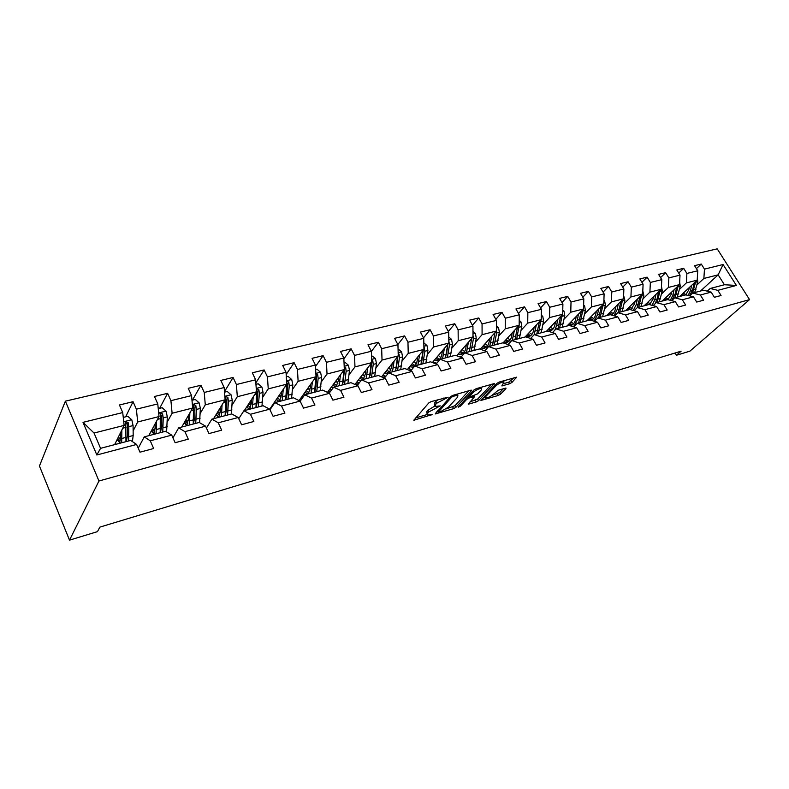 <?xml version="1.0" encoding="UTF-8"?>
<svg xmlns="http://www.w3.org/2000/svg" width="789" height="789" viewBox="0 0 789 789"><rect width="100%" height="100%" fill="white"/><g stroke="black" fill="none" stroke-linecap="round" stroke-linejoin="round"><path stroke-width="1.18" d="M448.191 397.192L431.149 401.591L428.733 402.992L413.831 420.261L432.579 414.403L427.539 414.975L427.717 413.239L428.95 411.858L440.292 405.901L435.262 406.434L435.449 404.629L436.712 403.218L448.191 397.192M509.635 383.77L511.933 382.438L516.608 377.181L499.102 382.093L496.764 383.444L480.955 400.447L498.283 395.447L500.551 394.145L505.867 388.681L505.996 388.109L505.345 388.188L498.224 390.259L493.312 394.313C490.442 396.719 487.809 397.952 485.413 398.031L485.699 396.551L496.054 385.722C498.964 383.267 501.626 382.004 504.043 381.945L501.843 385.91L509.635 383.77L508.747 382.152L513.945 377.832M98.96 480.994L69.501 540.149L97.461 531.638L99.887 527.111L681.104 351.184L676.429 355.257L689.882 351.164L749.55 299.613L98.96 480.994L65.388 401.157L717.221 248.851L749.55 299.613M471.329 390.752L471.418 390.17L470.708 390.239L452.827 395.368L450.43 396.759L435.232 413.949L453.616 408.653L455.924 407.321L471.329 390.752L471.013 390.17M476.309 388.632L494.338 383.582L478.558 400.634L476.27 401.956L468.281 404.185L474.702 396.472L469.08 397.981L466.753 399.323L460.312 406.217L458.192 407.203L473.942 390.003L476.309 388.632M696.421 268.645L701.273 264.049L694.567 265.676L697.752 270.765L686.894 273.448L683.698 268.309L676.814 269.976L680.019 275.144L668.865 277.886L665.65 272.678L658.588 274.394L661.803 279.631L650.353 282.452L647.118 277.166L639.859 278.931L643.094 284.247L631.328 287.147L628.083 281.781L620.627 283.586L623.872 288.981L611.781 291.969L608.526 286.515L600.853 288.379L604.118 293.853L591.681 296.92L588.407 291.388L580.526 293.301L583.801 298.863L571.009 302.019L567.725 296.398L559.618 298.37L562.892 304.021L549.736 307.266L546.442 301.556L538.098 303.578L541.392 309.327L527.841 312.661L524.537 306.862L515.937 308.943L519.251 314.781L505.295 318.223L501.982 312.326L493.125 314.476L496.439 320.403L482.059 323.954L478.745 317.957L469.623 320.166L472.936 326.202L458.123 329.861L454.789 323.756L445.381 326.035L448.714 332.179L433.427 335.946L430.094 329.743L420.389 332.09L423.732 338.333L407.962 342.229L404.619 335.907L394.608 338.333L397.942 344.694L381.669 348.708L378.326 342.278L367.99 344.783L371.333 351.263L354.517 355.405L351.174 348.856L340.493 351.44L343.836 358.038L326.459 362.319L323.115 355.652L312.079 358.324L315.422 365.041L297.453 369.469L294.11 362.674L282.699 365.445L286.042 372.29L267.451 376.876L264.118 369.942L252.302 372.803L255.636 379.785L236.404 384.529L233.071 377.467L220.831 380.426L224.165 387.547L204.243 392.458L200.919 385.249L188.246 388.316L191.569 395.585L170.917 400.674L167.603 393.317L154.466 396.502L157.78 403.919L136.369 409.195L133.065 401.69L119.435 404.984L122.729 412.558L83.023 422.352L96.83 454.997L100.548 448.33L130.658 440.43L136.625 444.444L139.998 452.186L153.658 448.507L150.275 440.824L144.249 436.869L165.582 431.277L171.726 435.133L175.119 442.718L188.285 439.167L184.892 431.642L178.669 427.845L199.242 422.45L205.564 426.168L208.967 433.585L221.66 430.163L218.257 422.796L211.876 419.137L231.729 413.929L238.199 417.509L241.612 424.788L253.851 421.484L250.448 414.264L243.919 410.734L263.082 405.714L269.7 409.166L273.102 416.296L284.928 413.101L281.515 406.029L274.848 402.627L293.37 397.774L300.106 401.098L303.518 408.091L314.949 405.013L311.527 398.07L304.741 394.786L322.642 390.101L329.496 393.307L332.909 400.161L343.955 397.192L340.532 390.377L333.639 387.212L350.947 382.675L357.91 385.772L361.323 392.508L371.994 389.628L368.581 382.941L361.589 379.884L378.335 375.495L385.387 378.493L388.799 385.091L399.135 382.31L395.723 375.751L388.632 372.793L404.856 368.542L411.996 371.441L415.399 377.921L425.399 375.219L421.997 368.788L414.827 365.928L430.538 361.806L437.747 364.607L441.15 370.978L450.844 368.364L447.442 362.033L440.203 359.271L455.431 355.277L462.709 357.989L466.102 364.252L475.491 361.717L472.098 355.504L464.8 352.821L479.564 348.955L486.902 351.578L490.285 357.723L499.388 355.267L496.015 349.162L488.647 346.568L502.968 342.811L510.365 345.355L513.738 351.401L522.574 349.024L519.201 343.008L511.795 340.503L525.691 336.854L533.127 339.319L536.49 345.266L545.071 342.949L541.708 337.051L534.252 334.615L547.744 331.074L555.229 333.461L558.582 339.309L566.906 337.061L563.553 331.252L556.058 328.895L569.175 325.453L576.69 327.77L580.033 333.53L588.111 331.341L584.777 325.63L577.252 323.342L589.994 319.999L597.539 322.247L600.863 327.908L608.723 325.788L605.4 320.156L597.845 317.937L610.232 314.693L617.797 316.872L621.111 322.445L628.754 320.383L625.44 314.841L617.866 312.691L629.908 309.535L637.502 311.645L640.806 317.139L648.233 315.136L644.938 309.673L637.334 307.582L649.061 304.515L646.428 303.568M701.273 264.049L704.459 269.118L723.079 264.522L736.384 285.431L717.822 290.352L721.057 295.49L714.39 297.295L711.145 292.127L700.326 294.997L703.571 300.205L696.726 302.059L693.472 296.812L682.357 299.761L685.621 305.047L678.589 306.951L675.315 301.625L663.904 304.653L667.178 310.028L659.959 311.971L656.665 306.566L644.938 309.673M637.502 311.645L625.44 314.841M617.797 316.872L605.4 320.156M597.539 322.247L584.777 325.63M576.69 327.77L563.553 331.252M555.229 333.461L541.708 337.051M533.127 339.319L519.201 343.008M510.365 345.355L496.015 349.162M486.902 351.578L472.098 355.504M462.709 357.989L447.442 362.033M437.747 364.607L421.997 368.788M411.996 371.441L395.723 375.751M385.387 378.493L368.581 382.941M357.91 385.772L340.532 390.377M329.496 393.307L311.527 398.07M300.106 401.098L281.515 406.029M269.7 409.166L250.448 414.264M238.199 417.509L218.257 422.796M205.564 426.168L184.892 431.642M171.726 435.133L150.275 440.824M136.625 444.444L96.83 454.997M679.546 289.316L686.371 282.896L697.2 280.154L679.714 296.467M689.685 295.845L692.683 293.074L703.502 290.234L711.145 292.127M697.2 280.154L697.752 270.765M686.371 282.896L686.894 273.448M700.326 294.997L692.683 293.074M661.576 293.952L668.382 287.452L679.507 284.632L662.129 301.082M671.656 300.658L674.733 297.778L685.838 294.869L693.472 296.812M679.507 284.632L680.019 275.144M668.382 287.452L668.865 277.886M682.357 299.761L674.733 297.778M643.134 298.706L649.909 292.137L661.33 289.238L644.08 305.816M653.134 305.609L656.29 302.611L667.691 299.623L675.315 301.625M661.33 289.238L661.803 279.631M649.909 292.137L650.353 282.452M663.904 304.653L656.29 302.611M624.198 303.587L630.934 296.95L642.67 293.972L625.559 310.669M634.109 310.698L637.334 307.582M642.67 293.972L643.094 284.247M630.934 296.95L631.328 287.147M656.665 306.566L649.061 304.515M604.729 308.607L611.436 301.891L623.497 298.834L606.534 315.659M614.552 315.935L617.866 312.691M623.497 298.834L623.872 288.981M611.436 301.891L611.781 291.969M584.728 313.766L591.385 306.97L603.792 303.824L586.986 320.788M594.452 321.33L597.845 317.937M603.792 303.824L604.118 293.853M591.385 306.97L591.681 296.92M564.165 319.072L570.772 312.197L583.525 308.963L566.906 326.054M573.781 326.873L577.252 323.342M583.525 308.963L583.801 298.863M570.772 312.197L571.009 302.019M543 324.535L549.558 317.572L562.685 314.249L546.264 331.459M552.497 332.593L556.058 328.895M562.685 314.249L562.892 304.021M549.558 317.572L549.736 307.266M521.233 330.157L527.723 323.105L541.234 319.683L525.03 337.031M530.602 338.481L534.252 334.615M541.234 319.683L541.392 309.327M527.723 323.105L527.841 312.661M498.816 335.946L505.246 328.806L519.162 325.275L503.096 342.86M508.047 344.556L511.795 340.503M519.162 325.275L519.251 314.781M505.246 328.806L505.295 318.223M475.728 341.903L482.089 334.674L496.419 331.045L480.225 349.192M484.811 350.829L488.647 346.568M496.419 331.045L496.439 320.403M482.089 334.674L482.059 323.954M451.949 348.057L458.222 340.72L472.996 336.982L456.663 355.74M460.865 357.309L464.8 352.821M472.996 336.982L472.936 326.202M458.222 340.72L458.123 329.861M427.431 354.399L433.615 346.963L448.842 343.097L432.392 362.526M436.169 363.995L440.203 359.271M448.842 343.097L448.714 332.179M433.615 346.963L433.427 335.946M402.143 360.938L408.229 353.393L423.94 349.409L407.371 369.558M410.694 370.909L414.827 365.928M423.94 349.409L423.732 338.333M408.229 353.393L407.962 342.229M376.047 367.694L382.024 360.04L398.248 355.928L381.56 376.866M384.401 378.069L388.632 372.793M398.248 355.928L397.942 344.694M382.024 360.04L381.669 348.708M349.123 374.667L354.971 366.895L371.727 362.644L354.942 384.45M357.249 385.486L361.589 379.884M371.727 362.644L371.333 351.263M354.971 366.895L354.517 355.405M321.301 381.886L327.021 373.976L344.329 369.587L327.455 392.35M329.2 393.169L333.639 387.212M344.329 369.587L343.836 358.038M327.021 373.976L326.459 362.319M292.551 389.342L298.124 381.304L316.024 376.767L299.07 400.585M300.165 401.207L304.741 394.786M316.024 376.767L315.422 365.041M298.124 381.304L297.453 369.469M262.836 397.064L268.24 388.878L286.752 384.184L269.72 409.215M269.986 409.767L274.848 402.627M286.752 384.184L286.042 372.29M268.24 388.878L267.451 376.876M232.084 405.073L237.311 396.719L256.474 391.857L244.324 410.635M238.761 418.703L243.919 410.734M256.474 391.857L255.636 379.785M237.311 396.719L236.404 384.529M200.258 413.367L205.288 404.836L225.131 399.806L213.563 418.693M206.432 428.052L211.876 419.137M225.131 399.806L224.165 387.547M205.288 404.836L204.243 392.458M167.298 421.967L172.11 413.249L192.664 408.031L181.726 427.046M172.949 437.856L178.669 427.845M192.664 408.031L191.569 395.585M172.11 413.249L170.917 400.674M133.134 430.912L137.7 421.967L159.023 416.562L148.766 435.686M138.243 448.172L144.249 436.869M159.023 416.562L157.78 403.919M137.7 421.967L136.369 409.195M83.023 422.352L94.049 433.033L124.129 425.399L114.622 444.641M124.129 425.399L122.729 412.558M69.501 540.149L39.45 466.013L65.388 401.157M675.068 353.008L676.429 355.257M94.049 433.033L100.548 448.33M700.543 291.013L718.148 274.838L703.887 278.458L697.042 284.809M707.25 291.161L710.179 288.488L724.41 284.75L718.148 274.838L723.079 264.522M736.384 285.431L724.41 284.75M703.887 278.458L704.459 269.118M717.822 290.352L710.179 288.488M125.638 416.809L133.065 401.69M159.625 408.337L167.603 393.317M192.427 400.171L200.919 385.249M224.49 391.64L233.071 377.467M255.853 382.872L264.118 369.942M286.17 374.509L294.11 362.674M271.534 406.552L272.323 406.345M315.492 366.51L323.115 355.652M300.205 398.987L302.108 398.484M343.866 358.847L351.174 348.856M327.968 391.66L330.907 390.88M371.333 351.49L378.326 342.278M355.06 384.509L358.768 383.533M397.853 344.527L404.619 335.907M382.507 377.26L385.732 376.412M423.496 337.889L430.094 329.743M409.077 370.248L411.335 369.656M448.339 331.488L454.789 323.756M434.798 363.463L435.883 363.177M472.443 325.305L478.745 317.957M495.837 319.318L501.982 312.326M518.541 313.529L524.537 306.862M540.583 307.917L546.442 301.556M562.005 302.483L567.725 296.398M582.824 297.216L588.407 291.388M603.072 292.108L608.526 286.515M622.758 287.137L628.083 281.781M641.921 282.314L647.118 277.166M660.571 277.629L665.65 272.678M678.737 273.073L683.698 268.309M438.181 399.579L435.814 401.512L436.712 403.218M434.818 405.595L434.552 402.923L435.814 401.512M434.798 406.049L428.062 410.162L428.95 411.858M427.105 414.156L426.829 411.542L428.062 410.162M415.418 417.983L427.066 414.56M446.318 408.889L455.046 405.664L468.844 390.772M436.869 411.671L437.856 411.385M453.3 396.216L451.624 397.183L438.27 412.164L440.982 411.463L448.448 407.144L457.61 397.183L457.857 395.328L453.3 396.216L452.847 395.368M491.725 384.204L477.68 399.017L478.558 400.634M469.997 401.926L477.68 399.017M469.189 396.039L467.985 396.394M481.182 390.052L481.448 388.494C478.933 388.553 476.211 389.835 473.292 392.33L469.672 396.196L469.583 396.768L470.283 396.689L477.542 393.918L481.182 390.052M503.589 383.641L508.747 382.152M484.426 396.374L485.087 397.439M491.922 395.467L499.674 392.557L503.343 388.77M482.7 398.189L485.077 397.488M120.569 432.609L120.648 436.978L119.386 443.388M116.239 444.217L115.184 443.497M121.861 430.005L121.693 442.787M123.262 417.401L127.779 416.276L131.802 419.807L133.075 425.567L133.183 435.528L132.394 441.603M126.674 440.923L126.122 440.499M128.627 440.962L128.814 426.652L128.143 422.559L125.776 421.819L125.954 441.672M117.088 439.651L119.78 442.688M120.046 441.978L117.758 438.28M118.468 436.85L119.257 438.171L120.648 437.816M125.402 423.062L127.354 424.157L127.453 425.212L127.591 435.183L126.299 441.574M120.49 440.015L119.257 438.171M155.088 423.89L155.098 428.052L153.677 434.394M150.374 435.262L149.338 434.621M156.478 421.306L156.094 433.763M158.244 408.682L162.139 407.716L166.094 411.187L167.317 416.848L166.607 431.918M155.088 425.123L154.733 424.561M162.781 432.007L163.215 417.894L162.583 413.86L160.295 413.12L160.197 432.688M151.202 431.149L153.963 433.94M154.151 433.575L151.804 430.035M152.563 428.605L153.046 429.403L155.078 428.881M162.583 413.86L161.725 415.448L161.794 426.316L160.345 432.648M154.752 431.731L153.046 429.403M188.384 415.468L188.334 419.442L186.766 425.725M183.324 426.622L182.308 426.04M189.873 412.894L189.281 425.064M191.983 400.279L195.278 399.461L199.163 402.863L200.357 408.426L199.587 422.648M188.354 418.002L187.604 416.839M195.731 423.368L196.392 409.442L195.8 405.477L193.591 404.727L193.236 424.028M184.123 422.884L186.954 425.449M187.023 425.34L184.636 421.987M185.454 420.576L188.305 420.261M195.8 405.477L194.893 407.055L194.794 417.766L193.256 423.959M187.782 423.585L185.681 420.941M220.525 407.321L220.417 411.138L218.711 417.351M215.141 418.278L214.144 417.746M222.094 404.767L221.315 416.661M224.53 392.172L227.281 391.482L231.098 394.835L232.252 400.309L231.355 414.028M220.417 410.951L219.322 409.284M227.548 415.024L228.425 401.276L227.863 397.38L225.733 396.63L225.141 415.655M215.91 414.866L218.8 417.233M218.543 417.115L216.334 414.166M219.648 415.616L217.202 412.755L220.378 411.937M227.863 397.38L226.897 398.948L226.66 409.521L225.23 415.29M251.563 399.441L251.405 403.11L249.571 409.254L246.622 407.075M245.882 410.221L244.906 409.728M253.21 396.897L252.263 408.544M255.952 384.342L258.19 383.779L261.938 387.074L263.053 392.458L261.968 406.01M251.356 403.968L249.955 401.926M258.289 406.966L259.364 393.395L258.831 389.559L256.77 388.809L255.961 407.578M248.772 408.889L246.967 406.542M258.831 389.559L257.825 391.117L257.441 401.542L256.139 406.877M250.429 407.854L247.874 405.142M281.565 391.808L281.367 395.348L279.405 401.433M275.608 402.429L274.651 401.976M283.281 389.283L282.176 400.704M286.308 376.777L288.054 376.343L291.752 379.578L292.827 384.874L291.555 398.248M281.19 397.005L279.572 394.737M286.703 383.326L285.756 399.767M276.318 399.52L279.168 401.493M276.574 399.145L277.975 400.911M288.005 399.175L289.257 385.782L288.764 382.004L286.585 381.452M288.764 382.004L287.709 383.543L287.196 393.839L286.032 398.701M280.174 400.299L277.531 397.745M310.57 384.421L310.333 387.843L308.262 393.869M304.623 394.964L303.42 394.47M312.355 381.915L311.113 393.119M303.242 396.887L302.217 396.167M315.649 369.459L316.941 369.144L320.571 372.319L321.626 377.536L320.186 390.742M310.018 390.111L308.213 387.744M315.896 376.945L314.564 392.212M305.037 392.192L307.809 393.987M305.215 391.946L306.201 393.159M316.744 391.64L318.174 378.414L317.701 374.696L315.876 373.868M317.701 374.696L316.606 376.225L315.975 386.383L314.959 390.742M308.943 392.961L306.211 390.545M338.639 377.27L338.363 380.584L336.193 386.541M333.224 387.774L331.272 387.202M340.483 374.775L339.102 385.782M331.646 389.894L330.019 388.888M344.024 362.398L344.892 362.181L348.472 365.307L349.488 370.445L347.89 383.474M337.889 383.326L335.927 380.929M343.984 370.061L342.456 384.904M332.85 385.081L335.542 386.718M332.938 384.943L333.5 385.624M344.556 384.351L346.144 371.294L345.7 367.625L344.201 366.688M345.7 367.625L344.576 369.144L342.959 383M336.775 385.821L333.984 383.543M365.81 370.337L365.504 373.552L363.236 379.45M360.997 380.653L358.245 380.16M367.704 367.861L366.204 378.671M359.153 383.03L356.953 381.837M371.481 355.553L375.465 358.512L376.461 363.571L374.716 376.442M364.853 376.678L362.762 374.292M371.165 363.374L369.449 377.823M359.774 378.178L362.398 379.677M371.491 377.29L373.227 364.39L372.812 360.78L371.629 359.833M371.678 362.713L370.08 375.456M363.719 378.888L360.869 376.748M392.123 363.611L391.788 366.747L389.431 372.586M388.05 373.522L384.381 373.335M394.076 361.165L392.458 371.787M385.831 376.294L383.04 375.012M398.06 348.925L401.621 351.933L402.587 356.914L400.704 369.627M390.969 370.179L388.76 367.832M397.488 356.884L395.605 370.968M385.86 371.471L388.563 372.881M397.577 370.445L399.451 357.713L399.056 354.153L398.179 353.265M397.893 356.372L396.364 368.098M389.825 372.152L386.926 370.13M417.618 357.101L417.263 360.139C416.681 364.222 415.093 366.55 412.499 367.132L409.718 366.717M419.62 354.665L417.904 365.12M411.7 369.706L408.347 368.384M423.811 342.791L426.967 345.562L427.904 350.464L425.892 363.019M416.276 363.828L413.959 361.549M422.983 350.582L420.951 364.321M411.158 364.962L414.314 366.362M422.865 363.818L424.867 351.243L423.9 346.963M423.269 350.237L421.839 360.908M415.132 365.613L412.183 363.709M442.343 350.78L441.968 353.748C441.337 357.772 439.71 360.08 437.086 360.672L434.285 360.297M444.385 348.363L442.57 358.65M436.81 363.246L432.885 361.954M448.773 336.942L451.545 339.378L452.452 344.211L450.322 356.618M440.814 357.644L438.398 355.435M447.698 344.458L445.529 357.881M435.686 358.64L438.862 359.942M447.383 357.387L449.503 344.961L448.823 340.937M447.856 344.27L446.544 353.847M439.67 359.251L436.682 357.466M466.329 344.645L465.924 347.535C465.263 351.519 463.607 353.807 460.934 354.409L458.133 354.064M468.41 342.248L466.506 352.377M461.21 356.914L459.78 356.894M472.966 331.262L475.382 333.382L476.27 338.146L474.021 350.405M464.613 351.608L462.117 349.478M471.654 338.52L469.366 351.628M459.484 352.505L462.679 353.719M471.171 351.154L473.41 338.875L472.986 335.226M463.478 353.077L460.451 351.391M471.704 338.461L471.635 338.984M489.594 338.688L489.18 341.519C488.48 345.444 486.793 347.722 484.091 348.334L481.27 348.008M491.725 336.311L489.732 346.282M496.429 325.729L498.52 327.563L499.378 332.258L497.031 344.369M487.701 345.73L485.146 343.679M494.91 332.741L492.514 345.552M482.592 346.539L485.807 347.663M484.101 348.334L484.85 348.127M494.259 345.099L496.597 332.968L496.419 330.039M486.586 347.071L483.529 345.483M512.189 332.899L511.755 335.67C511.025 339.556 509.299 341.805 506.577 342.426L503.757 342.14M514.349 330.542L512.278 340.375M519.201 320.354L520.977 321.912L521.815 326.538L519.369 338.511M510.128 340L507.505 338.027M517.476 327.119L514.98 339.664M505.039 340.73L508.264 341.795M516.687 339.221L519.142 325.295M509.023 341.243L505.946 339.743M534.133 327.277L533.68 329.989C532.93 333.826 531.175 336.065 528.423 336.686L525.592 336.43M536.323 324.94L534.133 334.743M541.303 315.117L542.793 316.419L543.611 320.985L541.076 332.82M531.914 334.418L529.232 332.534M539.39 321.665L536.806 333.944M526.835 335.088L530.08 336.084M538.463 333.51L541.037 319.89M530.819 335.562L527.723 334.151M555.456 321.823L554.992 324.466C554.213 328.263 552.428 330.483 549.657 331.114L547.99 331.153M547.655 331.094L546.816 330.877M557.675 319.496L556.62 325.443L554.825 330.177M562.774 310.018L563.987 311.093L564.786 315.59L562.163 327.297M553.089 328.974L550.357 327.169M560.673 316.35L558.02 328.382M548.03 329.605L551.284 330.532M559.628 327.958L562.31 314.633M552.014 330.049L548.888 328.707M576.187 316.507L575.704 319.101C574.895 322.859 573.1 325.048 570.299 325.699L570.072 325.729M568.287 325.689L567.459 325.482M578.436 314.2L577.341 320.058L573.554 326.804M583.633 305.057L584.6 305.905L585.379 310.353L582.676 321.912M573.672 323.677L570.891 321.951M581.365 311.191L578.643 322.977M568.642 324.269L571.897 325.127M580.211 322.563L582.992 309.515M572.617 324.673L569.471 323.411M596.346 311.339L595.853 313.884C595.103 317.296 593.476 319.437 590.961 320.285M588.357 320.423L587.539 320.226M598.614 309.051L597.49 314.821L594.038 321.202M603.91 300.224L604.64 300.865L605.4 305.254L602.618 316.685M593.683 318.519L590.872 316.862M601.484 306.162L598.703 317.711M588.683 319.072L591.957 319.88M600.222 317.316L603.092 304.534M592.647 319.446L589.491 318.253M615.962 306.31L615.45 308.805C614.769 311.882 613.319 313.923 611.09 314.939M607.895 315.304L607.076 315.117M618.251 304.041L617.087 309.722L613.931 315.758M623.626 295.51L624.878 300.293L622.028 311.596M613.171 313.489L610.321 311.902M621.042 301.26L618.211 312.602M608.201 314.012L611.465 314.762M619.69 312.207L622.639 299.682M612.146 314.357L608.98 313.233M635.046 301.418L634.524 303.864L630.598 309.722M626.91 310.314L626.101 310.136M637.354 299.159L636.171 304.771L633.251 310.462M642.808 290.924L643.834 295.461L640.924 306.645M632.127 308.578L629.247 307.069M640.086 296.496L637.098 307.809M627.186 309.081L629.188 309.722M638.646 307.237L641.664 294.948M631.131 309.406L627.945 308.341M653.627 296.644L653.095 299.051L649.515 304.633M645.422 305.461L644.623 305.294M655.955 294.415L654.742 299.938L652.049 305.313M661.468 286.446L662.287 290.756L659.318 301.822M650.59 303.804L647.68 302.355M658.618 291.841L656.971 299.356L655.057 303.785M645.678 304.278L647.641 304.879M657.109 302.404L660.186 290.342M649.613 304.574L649.11 304.524M671.725 292.009L671.183 294.366L667.898 299.682M663.46 300.737L662.671 300.57M674.062 289.79L672.83 295.234L670.334 300.313M679.635 282.137L680.266 286.18L677.238 297.118M668.579 299.139L665.65 297.759M676.676 287.314L674.999 294.672L671.577 300.639M663.697 299.593L665.62 300.165M675.078 297.69L678.215 285.855M666.981 299.81L664.417 298.913M689.349 287.482L688.807 289.81L685.73 294.899M681.035 296.122L680.256 295.974M691.706 285.283L690.454 290.658L688.136 295.451M697.328 278.024L697.772 281.722L694.695 292.541M686.105 294.593L683.146 293.271M694.261 282.896L692.564 290.105L689.399 295.776M681.262 295.037L683.146 295.569M692.515 293.232L695.78 281.476M684.477 295.224L681.962 294.376M443.941 397.922L444.385 398.78M434.552 402.923L435.449 404.629M438.201 406.029L438.635 406.858M436.011 406.503L436.524 407.469M426.829 411.542L427.717 413.239M430.518 414.55L430.942 415.349M414.195 419.363L414.619 420.172M446.061 397.311L446.515 398.169M455.046 405.664L455.924 407.321M452.738 407.006L453.616 408.653M435.577 413.091L435.982 413.86M451.101 396.196L451.624 397.183M437.747 410.704L438.319 411.789M455.066 394.727L455.509 395.575M493.914 383.592L494.23 384.164M475.392 400.339L476.27 401.956M468.607 403.406L468.982 404.106M473.568 395.743L474.002 396.542M468.193 396.325L469.08 397.981M466.2 398.297L466.753 399.323M459.77 405.201L460.312 406.217M472.729 391.295L473.292 392.33M469.12 395.171L469.672 396.196M502.129 385.16L502.494 385.841M495.522 384.746L496.054 385.722M485.176 395.585L485.699 396.551M505.562 388.129L505.867 388.681M499.674 392.557L500.551 394.145M497.415 393.849L498.283 395.447M481.27 399.688L481.635 400.368M516.154 377.201L516.47 377.773M511.045 380.821L511.933 382.438M131.704 419.718L123.735 421.721M126.26 437.333L121.999 438.437M119.889 433.989L120.589 433.812M133.183 435.528L128.952 436.633M126.122 427.342L122.749 428.2M133.075 425.567L128.814 426.652M127.354 424.157L128.143 422.559M165.996 411.099L158.668 412.943M160.601 428.407L156.478 429.472M154.447 425.093L154.989 424.955M167.278 426.671L163.185 427.727M160.611 418.555L157.534 419.344M167.317 416.848L163.215 417.894M199.075 402.775L192.348 404.471M193.719 419.787L189.745 420.823M200.159 418.121L196.214 419.146M193.887 410.083L191.076 410.793M200.357 408.426L196.392 409.442M230.999 394.747L224.855 396.295M225.693 411.483L221.857 412.479M231.917 409.866L228.11 410.852M225.999 401.897L223.455 402.548M232.252 400.309L228.425 401.276M261.849 386.985L256.238 388.405M256.583 403.445L252.874 404.412M248.14 404.727L251.316 403.909M262.599 401.887L258.92 402.844M257.017 393.997L254.709 394.589M263.053 392.458L259.364 393.395M291.654 379.489L286.545 380.781M286.437 395.683L282.856 396.62M278.053 396.966L280.657 396.295M292.255 394.175L288.695 395.102M286.999 386.363L284.908 386.896M292.827 384.874L289.257 385.782M320.482 372.24L315.847 373.404M315.314 388.178L311.852 389.085M306.98 389.46L309.061 388.928M320.936 386.718L317.494 387.616M315.985 378.976L314.111 379.45M321.626 377.536L318.174 378.414M348.383 365.228L344.191 366.283M343.254 380.919L339.901 381.787M334.98 382.201L336.568 381.787M348.699 379.499L345.365 380.367M344.024 371.836L342.347 372.26M349.488 370.445L346.144 371.294M375.386 358.433L371.609 359.38M370.297 373.887L367.053 374.726M362.082 375.169L363.206 374.874M375.574 372.516L372.349 373.355M371.165 364.922L369.686 365.297M376.461 363.571L373.227 364.39M371.708 362.21L372.812 360.78M401.542 351.855L398.159 352.703M396.502 367.072L393.356 367.891M388.346 368.355L389.026 368.177M401.611 365.751L398.484 366.56M397.459 358.216L396.157 358.551M402.587 356.914L399.451 357.713M398.228 355.198L399.056 354.153M426.888 345.483L423.88 346.243M421.888 360.474L418.841 361.263M426.849 359.182L423.811 359.971M422.934 351.726L421.799 352.022M427.904 350.464L424.867 351.243M423.92 348.422L424.502 347.722M451.466 339.3L448.813 339.97M446.515 354.074L443.556 354.843M451.318 352.821L448.369 353.59M447.639 345.434L446.653 345.69M452.452 344.211L449.503 344.961M475.303 333.303L472.976 333.895M470.392 347.86L467.522 348.61M475.057 346.657L472.197 347.397M471.595 339.339L470.757 339.546M476.27 338.146L473.41 338.875M498.431 327.484L496.429 327.997M493.569 341.834L490.788 342.564M498.096 340.661L495.324 341.381M494.841 333.412L494.151 333.589M499.378 332.258L496.597 332.968M520.898 321.843L519.182 322.267M516.075 335.986L513.373 336.696M520.464 334.842L517.781 335.542M517.406 327.662L516.844 327.81M521.815 326.538L519.123 327.228M542.714 316.35L541.284 316.714M537.93 330.305L535.307 330.986M542.201 329.2L539.587 329.871M543.611 320.985L540.988 321.656M563.908 311.024L562.744 311.32M559.174 324.782L556.62 325.443M563.326 323.707L560.782 324.368M564.786 315.59L562.241 316.241M584.521 305.836L583.604 306.073M579.826 319.417L577.341 320.058M583.86 318.361L581.385 319.012M585.379 310.353L582.903 310.984M604.561 300.796L603.881 300.974M599.906 314.19L597.49 314.821M603.832 313.174L601.425 313.795M605.4 305.254L602.983 305.866M619.444 309.11L617.087 309.722M623.261 308.124L620.923 308.726M624.878 300.293L622.531 300.885M638.459 304.169L636.171 304.771M642.177 303.203L639.899 303.795M643.834 295.461L641.546 296.043M656.971 299.356L654.742 299.938M660.59 298.42L658.371 298.992M662.287 290.756L660.068 291.328M674.999 294.672L672.83 295.234M678.53 293.755L676.37 294.317M680.266 286.18L678.096 286.732M692.564 290.105L690.454 290.658M696.006 289.208L693.906 289.76M697.772 281.722L695.661 282.255M437.589 410.882L438.181 411.996M457.206 394.115L457.857 395.328M474.209 395.555L474.702 396.472M480.826 387.34L481.448 388.494M468.863 395.447L469.455 396.532M503.441 380.84L504.043 381.945M125.382 422.618L125.776 421.819M159.92 413.821L160.295 413.12M193.246 405.339L193.591 404.727M225.407 397.173L225.733 396.63M387.152 373.789L387.872 373.591M412.499 367.132L413.229 366.934M437.086 360.672L437.826 360.474M460.934 354.409L461.693 354.212M506.577 342.426L507.347 342.229M528.423 336.686L529.202 336.489M549.657 331.114L550.436 330.907M570.299 325.699L571.088 325.492"/></g></svg>
